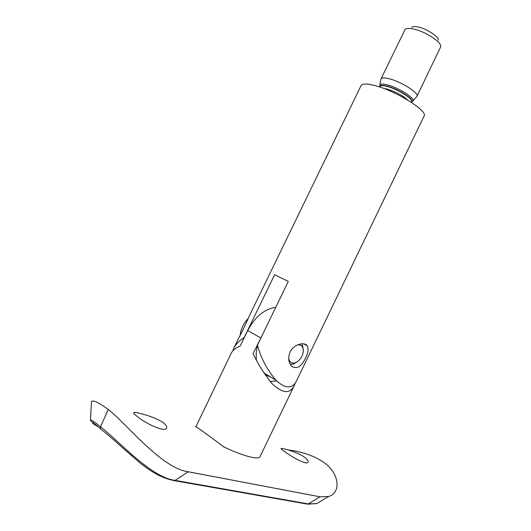 <?xml version="1.0" encoding="UTF-8"?>
<svg xmlns="http://www.w3.org/2000/svg" width="531" height="531" viewBox="0 0 531 531"><rect width="100%" height="100%" fill="white"/><g stroke="black" fill="none" stroke-linecap="round" stroke-linejoin="round"><path stroke-width="0.8" d="M305.577 357.96C308.245 352.664 308.757 348.582 307.124 345.708C304.449 341.625 293.729 344.241 290.065 352.046C287.948 357.602 288.36 362.195 291.3 365.832C296.517 369.742 301.276 367.113 305.577 357.96M233.713 348.11L244.014 327.713L249.683 315.182L361.06 85.597C362.162 83.632 366.37 83.52 373.671 85.265C394.513 90.031 428.451 111.012 424.083 116.063L296.663 380.588C292.322 389.13 285.386 388.997 275.841 380.183C266.914 369.423 260.781 357.728 257.449 345.11L288.287 281.423L274.613 274.739L244.207 337.444C239.388 340.663 235.89 344.221 233.713 348.11L232.81 350.951M380.846 79.497L380.973 78.933C381.67 77.705 384.159 77.586 388.44 78.561C400.401 81.17 419.463 93.131 416.948 96.323L416.583 96.768M380.973 78.933L405.107 29.411C406.308 28.342 408.777 28.143 412.527 28.807C424.017 30.659 441.885 42.035 440.763 46.648L416.948 96.323M411.638 27.307C412.56 26.497 414.432 26.344 417.247 26.829C425.855 28.196 439.144 36.679 438.354 40.223M244.207 337.444L244.054 338.074M270.233 376.784L265.248 374.986M256.307 359.58L256.194 352.584L257.449 345.11M195.919 426.758L231.111 353.467C232.644 350.327 235.671 347.845 240.198 346.026L247.705 330.534C255.066 316.761 264.411 309.009 275.762 307.29M263.104 333.428L253.055 353.626C258.385 364.857 264.896 375.052 272.582 384.205C282.731 393.491 289.926 394.015 294.167 385.765L259.998 456.706C258.909 460.284 241.24 455.578 223.339 446.598M294.167 385.765L295.216 383.037M276.591 380.933L270.193 381.563M305.936 345.057L306.029 344.685M297.586 344.891C301.482 344.513 303.38 346.716 303.267 351.502L303.022 353.082C301.734 357.775 299.219 360.994 295.462 362.726C291.519 363.874 289.262 362.261 288.678 357.894M297.141 361.863L293.683 363.961L290.324 364.472M302.059 343.783L303.407 349.975M285.671 452.346C293.311 457.855 307.164 465.388 308.099 462.096C308.551 460.835 307.144 459.049 303.865 456.746C296.072 451.582 280.965 447.613 280.999 448.529C280.912 448.941 282.472 450.208 285.671 452.346M163.395 422.782C166.123 424.9 167.212 426.632 166.648 427.986C165.187 432.944 145.388 423.386 137.21 416.45C134.615 414.485 133.42 413.231 133.62 412.693C133.712 411.167 154.886 416.576 163.395 422.782M97.14 425.796C90.708 422.045 90.993 422.364 97.996 426.758M224.288 447.069L223.836 446.963C208.079 435.055 198.614 428.218 195.441 426.453L195.893 426.566M91.445 402.525L91.511 401.396C93.323 399.989 98.905 402.671 108.258 409.454C128.044 425.265 161.603 468.256 188.286 471.78L320.027 496.81L328.523 496.531C341.639 492.954 339.767 471.999 321.832 461.087C312.507 455.24 301.25 451.516 288.067 449.93M108.258 409.454L100.512 426.811L100.439 428.782C93.071 421.813 90.954 421.893 90.429 420.167C91.564 419.868 94.923 422.085 100.512 426.811C121.413 443.345 151.302 477.522 175.283 480.409L308.265 503.919L316.834 503.574L322.005 500.461M100.439 428.782L100.598 429.061C107.773 434.358 117.563 443.232 120.643 446.08L139.826 462.813C152.019 472.145 161.079 477.98 174.573 480.701L188.286 471.78M383.727 88.451L386.76 88.989C395.535 91.644 402.538 95.341 407.775 100.08M380.043 87.144L380.077 86.699C380.508 85.518 382.692 85.385 386.628 86.314C397.261 88.723 414.16 99.383 411.419 101.846L411.087 102.151M379.97 87.124L379.93 86.467C380.302 85.199 382.526 85.046 386.595 86.002C397.473 88.465 414.724 99.41 411.691 101.813L411.153 102.198M379.784 85.889L379.804 85C380.388 83.858 382.678 83.759 386.681 84.701C397.732 87.184 415.361 98.222 412.912 101.003L412.229 101.574M260.668 337.902L247.705 330.534M306.141 503.541L307.615 504.158L308.265 503.919L320.027 496.81M173.591 480.528L307.615 504.158L316.834 503.574L328.523 496.531M307.124 345.708L303.765 343.869M380.242 87.21L379.804 85L380.946 78.993M410.908 102.038L412.912 101.003L416.915 96.383M275.841 380.183L263.92 372.961M295.462 362.726L293.683 363.961M248.11 318.607C243.623 323.193 240.974 328.689 240.178 335.088M90.429 420.167L91.511 401.396"/></g></svg>

